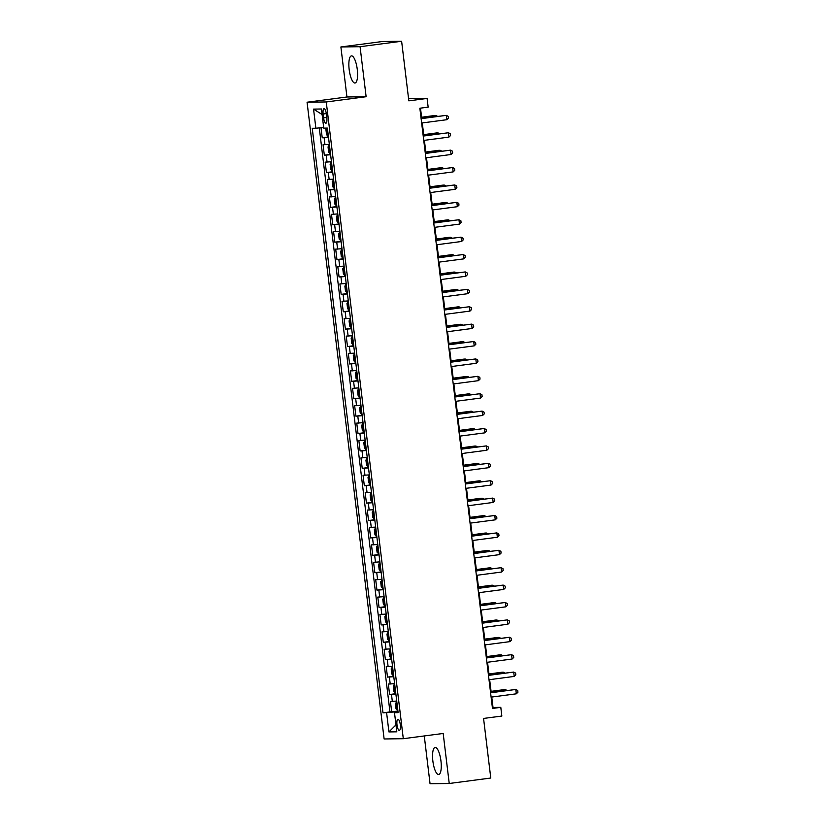 <?xml version="1.0" encoding="UTF-8"?>
<svg xmlns="http://www.w3.org/2000/svg" width="825" height="825" viewBox="0 0 825 825"><rect width="100%" height="100%" fill="white"/><g stroke="black" fill="none" stroke-linecap="round" stroke-linejoin="round"><path stroke-width="1.24" d="M440.952 760.949A13.674 4.022 -97.5 0 0 435.126 747.44A13.674 4.022 -97.5 0 0 432.867 761.062A13.674 4.022 -97.5 0 0 438.683 774.562A13.674 4.022 -97.5 0 0 440.952 760.949M357.266 69.393A13.674 4.022 -97.5 0 0 351.44 55.894A13.674 4.022 -97.5 0 0 349.171 69.506A13.674 4.022 -97.5 0 0 354.998 83.016A13.674 4.022 -97.5 0 0 357.266 69.393M400.321 724.804A5.61 1.65 -97.5 0 0 397.928 719.266A5.61 1.65 -97.5 0 0 397 724.855A5.61 1.65 -97.5 0 0 399.393 730.393A5.61 1.65 -97.5 0 0 400.321 724.804M424.267 735.952L430.052 783.75L449.233 783.492L490.782 778.037L483.563 718.441L501.847 716.048L500.796 707.345L493.02 707.458L491.752 697.042M307.065 102.218L384.12 738.973L403.301 738.705L326.246 101.96L307.065 102.218L346.943 96.989L366.125 96.721L360.071 46.705L340.89 46.963L346.943 96.989M340.89 46.963L382.439 41.508L401.62 41.25L408.829 100.836L427.103 98.433L408.571 98.691M360.071 46.705L401.62 41.25M321.007 127.71L322.224 137.785L328.453 136.971M329.35 144.344L323.06 144.746L324.328 155.182L330.567 154.368M331.454 161.741L325.174 162.143L326.432 172.58L332.671 171.765M333.558 179.138L327.278 179.541L328.536 189.977L334.775 189.162M335.662 196.536L329.381 196.938L330.639 207.374L336.878 206.559M337.776 213.933L331.485 214.335L332.753 224.771L338.982 223.957M339.879 231.33L333.589 231.732L334.857 242.179L341.086 241.354M341.983 248.727L335.692 249.129L336.961 259.576L343.19 258.751M344.087 266.124L337.807 266.527L339.065 276.973L345.304 276.148M346.191 283.522L339.91 283.924L341.168 294.37L347.407 293.545M348.294 300.919L342.014 301.321L343.272 311.767L349.511 310.942M350.398 318.316L344.118 318.718L345.376 329.165L351.615 328.34M352.512 335.713L346.222 336.115L347.49 346.562L353.719 345.737M354.616 353.11L348.325 353.512L349.594 363.959L355.823 363.134M356.72 370.507L350.429 370.92L351.698 381.356L357.937 380.531M358.823 387.905L352.543 388.317L353.801 398.753L360.04 397.928M360.927 405.302L354.647 405.714L355.905 416.151L362.144 415.326M363.031 422.699L356.751 423.112L358.009 433.548L364.248 432.723M365.135 440.096L358.854 440.509L360.123 450.945L366.352 450.12M367.249 457.493L360.958 457.906L362.227 468.342L368.455 467.517M369.353 474.891L363.062 475.303L364.33 485.739L370.559 484.914M371.456 492.288L365.176 492.7L366.434 503.137L372.673 502.322M373.56 509.685L367.28 510.097L368.538 520.534L374.777 519.719M375.664 527.082L369.383 527.495L370.642 537.931L376.881 537.116M377.767 544.479L371.487 544.892L372.745 555.328L378.984 554.513M379.882 561.877L373.591 562.289L374.859 572.725L381.088 571.911M381.985 579.274L375.695 579.686L376.963 590.123L383.192 589.308M384.089 596.671L377.798 597.083L379.067 607.52L385.306 606.705M386.193 614.078L379.912 614.481L381.171 624.917L387.41 624.102M388.297 631.476L382.016 631.878L383.274 642.314L389.513 641.499M390.4 648.873L384.12 649.275L385.378 659.711L391.617 658.897M392.504 666.27L386.224 666.672L387.492 677.108L393.721 676.294M394.618 683.667L388.327 684.069L389.596 694.506L395.825 693.691M427.103 98.433L428.154 107.137L419.853 108.23L492.484 708.438L500.796 707.345M323.132 114.025L323.596 117.851A5.435 1.598 -97.5 0 0 325.916 123.224A5.435 1.598 -97.5 0 0 326.813 117.81L326.349 113.984A5.435 1.598 -97.5 0 0 324.039 108.611A5.435 1.598 -97.5 0 0 323.132 114.025L326.298 113.613M398.052 712.027L394.494 712.687L398.124 712.635L327.381 128.081L323.751 128.133L321.441 108.993L313.552 109.106L315.872 128.246L312.242 128.287L382.986 712.841L395.33 711.893L395.412 712.522M394.494 712.687L396.804 731.827L388.926 731.93L386.616 712.8M328.505 137.383L322.224 137.785M319.285 127.885L389.957 711.934L397.928 711.088M396.722 701.064L390.431 701.467L391.7 711.903M395.876 694.103L389.596 694.506M393.772 676.706L387.492 677.108M391.669 659.309L385.378 659.711M389.565 641.912L383.274 642.314M387.461 624.515L381.171 624.917M385.347 607.118L379.067 607.52M383.243 589.72L376.963 590.123M381.14 572.323L374.859 572.725M379.036 554.926L372.745 555.328M376.932 537.529L370.642 537.931M374.828 520.132L368.538 520.534M372.714 502.734L366.434 503.137M370.611 485.337L364.33 485.739M368.507 467.94L362.227 468.342M366.403 450.532L360.123 450.945M364.299 433.135L358.009 433.548M362.196 415.738L355.905 416.151M360.092 398.341L353.801 398.753M357.978 380.944L351.698 381.356M355.874 363.547L349.594 363.959M353.77 346.149L347.49 346.562M351.667 328.752L345.376 329.165M349.563 311.355L343.272 311.767M347.459 293.958L341.168 294.37M345.345 276.561L339.065 276.973M343.241 259.163L336.961 259.576M341.137 241.766L334.857 242.179M339.034 224.369L332.753 224.771M336.93 206.972L330.639 207.374M334.826 189.575L328.536 189.977M332.722 172.178L326.432 172.58M330.608 154.78L324.328 155.182M366.125 96.721L326.246 101.96M449.233 783.492L443.18 733.466L403.301 738.705M491.215 692.546L489.648 679.645M489.112 675.149L487.544 662.248M486.998 657.752L485.44 644.851M484.894 640.355L483.337 627.454M482.79 622.958L481.233 610.057M480.686 605.56L479.129 592.659M478.582 588.163L477.015 575.262M476.479 570.766L474.911 557.865M474.365 553.369L472.808 540.468M472.261 535.972L470.704 523.071M470.157 518.574L468.6 505.673M468.053 501.177L466.496 488.276M465.95 483.78L464.382 470.879M463.846 466.383L462.278 453.482M461.742 448.986L460.175 436.085M459.628 431.588L458.071 418.688M457.524 414.191L455.967 401.29M455.421 396.794L453.863 383.893M453.317 379.387L451.76 366.496M451.213 361.989L449.646 349.099M449.109 344.592L447.542 331.702M446.995 327.195L445.438 314.304M444.892 309.798L443.334 296.907M442.788 292.401L441.231 279.51M440.684 275.003L439.127 262.113M438.58 257.606L437.013 244.716M436.477 240.209L434.909 227.318M434.373 222.812L432.805 209.921M432.259 205.415L430.702 192.524M430.155 188.017L428.598 175.117M428.051 170.62L426.494 157.719M425.948 153.223L424.39 140.322M423.844 135.826L422.276 122.925M421.74 118.429L420.492 108.137M397.99 711.542L395.33 711.893M492.37 707.541L493.02 707.458M323.668 127.432L315.872 128.246M389.957 711.934L382.986 712.841M322.101 114.52L313.552 109.106M388.926 731.93L395.969 724.907M421.111 118.666L446.325 115.356L446.851 119.707L421.637 123.018M421.09 118.511L446.325 115.356L448.253 116.377L448.46 118.119L446.851 119.707M326.587 128.092L325.916 129.504L326.556 134.722L328.391 136.414M436.074 116.542L435.951 115.5L434.651 115.51L421.596 117.233M327.742 131.02L327.989 133.114M437.559 116.356L435.951 115.5L421.606 117.377M423.215 136.063L448.429 132.753L448.955 137.105L423.741 140.415M423.204 135.908L448.429 132.753L450.357 133.774L450.563 135.517L448.955 137.105M425.329 153.46L450.532 150.15L451.058 154.502L425.855 157.812M425.308 153.306L450.532 150.15L452.461 151.171L452.667 152.914L451.058 154.502M427.433 170.858L452.636 167.547L453.162 171.899L427.958 175.209M427.412 170.703L452.636 167.547L454.565 168.568L454.781 170.311L453.162 171.899M429.536 188.255L454.74 184.944L455.266 189.296L430.062 192.607M429.516 188.1L454.74 184.944L456.668 185.965L456.885 187.708L455.266 189.296M328.855 145.148L329.443 145.118L328.03 146.902L328.659 152.12L330.495 153.811M438.188 133.939L438.054 132.897L436.765 132.907L423.699 134.63M329.845 148.417L330.103 150.511M439.663 133.753L438.054 132.897L423.71 134.774M331.547 162.473L330.134 164.299L330.763 169.517L332.599 171.218M330.959 162.546L331.547 162.515M440.292 151.346L440.158 150.294L438.869 150.305L425.803 152.027M331.949 165.825L332.207 167.908M441.767 151.15L440.158 150.294L425.824 152.171M333.651 179.871L332.238 181.696L332.867 186.914L334.702 188.616M333.063 179.943L333.651 179.912M442.396 168.743L442.272 167.692L440.973 167.702L427.907 169.424M334.053 183.222L334.311 185.305M443.881 168.547L442.272 167.692L427.927 169.568M335.754 197.268L334.342 199.093L334.971 204.311L336.817 206.013M335.167 197.34L335.754 197.309M444.5 186.141L444.376 185.089L443.077 185.099L430.011 186.821M336.167 200.619L336.414 202.703M445.985 185.945L444.376 185.089L430.031 186.966M431.64 205.652L456.844 202.342L457.37 206.693L432.166 210.004M431.619 205.497L456.844 202.342L458.772 203.362L458.989 205.105L457.37 206.693M337.858 214.665L336.445 216.49L337.074 221.708L338.92 223.41M338.291 223.4L337.25 214.778L337.868 214.706M446.603 203.538L446.48 202.486L445.18 202.496L432.114 204.218M338.271 218.017L338.518 220.1M448.088 203.342L446.48 202.486L432.135 204.363M433.744 223.049L458.958 219.739L459.484 224.091L434.27 227.401M433.723 222.894L458.958 219.739L460.886 220.77L461.093 222.502L459.484 224.091M339.384 232.134L339.972 232.103L338.549 233.888L339.188 239.106L341.024 240.807M448.707 220.935L448.583 219.883L447.284 219.893L434.218 221.616M340.374 235.414L340.622 237.497M450.192 220.739L448.583 219.883L434.239 221.76M435.847 240.446L461.062 237.136L461.588 241.488L436.373 244.798M435.837 240.292L461.062 237.136L462.99 238.167L463.196 239.9L461.588 241.488M342.066 249.459L340.653 251.285L341.292 256.503L343.128 258.204M341.488 249.532L342.076 249.501M450.821 238.332L450.687 237.28L449.398 237.291L436.332 239.013M342.478 252.811L342.736 254.894M452.296 238.136L450.687 237.28L436.343 239.157M437.951 257.843L463.165 254.533L463.691 258.885L438.488 262.195M437.941 257.689L463.165 254.533L465.094 255.564L465.3 257.297L463.691 258.885M344.18 266.857L342.767 268.682L343.396 273.9L345.232 275.602M343.592 266.929L344.18 266.898M452.925 255.729L452.791 254.678L451.502 254.698L438.436 256.41M344.582 270.208L344.84 272.291M454.4 255.533L452.791 254.678L438.457 256.554M440.065 275.241L465.269 271.93L465.795 276.282L440.591 279.593M440.045 275.086L465.269 271.93L467.198 272.962L467.404 274.694L465.795 276.282M346.283 284.254L344.871 286.079L345.5 291.297L347.335 292.999M345.696 284.326L346.283 284.295M455.029 273.127L454.905 272.075L453.606 272.095L440.54 273.807M346.686 287.605L346.943 289.688M456.514 272.931L454.905 272.075L440.56 273.952M442.169 292.638L467.373 289.327L467.899 293.679L442.695 296.99M442.148 292.493L467.373 289.327L469.301 290.359L469.518 292.091L467.899 293.679M348.387 301.651L346.974 303.476L347.603 308.694L349.439 310.396M347.799 301.723L348.387 301.692M457.132 290.524L457.009 289.472L455.709 289.493L442.643 291.204M348.789 305.002L349.047 307.086M458.618 290.328L457.009 289.472L442.664 291.349M444.273 310.035L469.477 306.725L470.002 311.077L444.799 314.387M444.252 309.891L469.477 306.725L471.405 307.756L471.622 309.488L470.002 311.077M350.491 319.048L349.078 320.873L349.707 326.102L351.553 327.793M349.903 319.12L350.501 319.089M459.236 307.921L459.113 306.869L457.813 306.89L444.747 308.602M350.903 322.4L351.151 324.483M460.721 307.725L459.113 306.869L444.768 308.756M446.377 327.432L471.58 324.122L472.106 328.474L446.903 331.784M446.356 327.288L471.58 324.122L473.519 325.153L473.725 326.886L472.106 328.474M352.595 336.445L351.182 338.271L351.811 343.499L353.657 345.19M352.007 336.517L352.605 336.487M461.34 325.318L461.216 324.266L459.917 324.287L446.851 325.999M353.007 339.797L353.255 341.88M462.825 325.122L461.216 324.266L446.872 326.153M354.698 353.843L353.286 355.668L353.925 360.896L355.761 362.588M354.121 353.915L354.709 353.884M463.444 342.715L463.32 341.663L462.021 341.684L448.965 343.396M355.111 357.194L355.358 359.277M464.929 342.519L463.32 341.663L448.975 343.551M356.802 371.24L355.4 373.065L356.029 378.293L357.864 379.985M356.225 371.312L356.812 371.281M465.558 360.113L465.424 359.061L464.135 359.081L451.069 360.793M357.215 374.591L357.472 376.674M467.032 359.917L465.424 359.061L451.079 360.948M448.48 344.829L473.694 341.519L474.22 345.871L449.006 349.181M448.46 344.685L473.694 341.519L475.623 342.55L475.829 344.283L474.22 345.871M450.584 362.227L475.798 358.916L476.324 363.268L451.11 366.578M450.574 362.082L475.798 358.916L477.727 359.948L477.933 361.68L476.324 363.268M452.698 379.624L477.902 376.313L478.428 380.665L453.224 383.976M452.677 379.479L477.902 376.313L479.83 377.345L480.037 379.077L478.428 380.665M358.916 388.637L357.503 390.472L358.132 395.691L359.968 397.382M358.328 388.709L358.916 388.678M467.662 377.51L467.528 376.458L466.238 376.478L453.173 378.19M359.318 391.988L359.576 394.072M469.136 377.314L467.528 376.458L453.193 378.345M454.802 397.021L480.006 393.711L480.532 398.062L455.328 401.373M454.781 396.877L480.006 393.711L481.934 394.742L482.151 396.474L480.532 398.062M360.432 406.106L361.02 406.075L359.607 407.87L360.236 413.088L362.072 414.779M469.765 394.907L469.642 393.855L468.342 393.876L455.276 395.588M361.422 409.386L361.68 411.469M471.25 394.711L469.642 393.855L455.297 395.742M456.906 414.418L482.109 411.108L482.635 415.46L457.432 418.77M456.885 414.274L482.109 411.108L484.038 412.139L484.254 413.882L482.635 415.46M363.124 423.431L361.711 425.267L362.34 430.485L364.186 432.176M362.536 423.503L363.124 423.472M471.869 412.304L471.745 411.252L470.446 411.273L457.38 412.985M363.536 426.783L363.784 428.866M473.354 412.108L471.745 411.252L457.401 413.139M459.009 431.815L484.213 428.505L484.739 432.857L459.535 436.167M458.989 431.671L484.213 428.505L486.142 429.536L486.358 431.279L484.739 432.857M365.228 440.828L363.815 442.664L364.444 447.882L366.29 449.573M364.64 440.911L365.238 440.87M473.973 429.701L473.849 428.649L472.55 428.67L459.484 430.382M365.64 444.18L365.887 446.263M475.458 429.505L473.849 428.649L459.504 430.537M461.113 449.213L486.327 445.902L486.853 450.254L461.639 453.564M461.093 449.068L486.327 445.902L488.256 446.933L488.462 448.676L486.853 450.254M367.331 458.226L365.918 460.061L366.558 465.279L368.393 466.971M366.754 458.308L367.342 458.267M476.077 447.098L475.953 446.047L474.653 446.067L461.588 447.779M367.744 461.577L367.991 463.66M477.562 446.903L475.953 446.047L461.608 447.934M463.217 466.61L488.431 463.299L488.957 467.651L463.743 470.962M463.207 466.465L488.431 463.299L490.359 464.331L490.566 466.073L488.957 467.651M369.435 475.623L368.022 477.458L368.662 482.677L370.497 484.368M368.858 475.705L369.445 475.664M478.191 464.496L478.057 463.444L476.767 463.464L463.702 465.176M369.847 478.974L370.105 481.058M479.665 464.3L478.057 463.444L463.712 465.331M465.321 484.007L490.535 480.697L491.061 485.048L465.847 488.359M465.31 483.863L490.535 480.697L492.463 481.728L492.669 483.471L491.061 485.048M370.961 493.103L370.136 494.856L370.765 500.074L372.601 501.765M480.294 481.893L480.16 480.841L478.871 480.862L465.805 482.573M371.951 496.372L372.209 498.455M481.769 481.697L480.16 480.841L465.826 482.728M467.435 501.404L492.638 498.094L493.164 502.446L467.961 505.756M467.414 501.26L492.638 498.094L494.567 499.125L494.773 500.868L493.164 502.446M373.653 510.417L372.24 512.253L372.869 517.471L374.705 519.162M374.086 519.152L373.044 510.541L373.653 510.469M482.398 499.29L482.274 498.238L480.975 498.259L467.909 499.971M374.055 513.769L374.313 515.852M483.883 499.094L482.274 498.238L467.93 500.125M469.538 518.801L494.742 515.491L495.268 519.843L470.064 523.153M469.518 518.657L494.742 515.491L496.671 516.522L496.887 518.265L495.268 519.843M471.642 536.198L496.846 532.888L497.372 537.24L472.168 540.55M471.622 536.054L496.846 532.888L498.774 533.919L498.991 535.662L497.372 537.24M473.746 553.596L498.95 550.285L499.476 554.637L474.272 557.947M473.725 553.451L498.95 550.285L500.888 551.317L501.095 553.059L499.476 554.637M375.757 527.814L374.344 529.65L374.973 534.868L376.808 536.559M375.169 527.897L375.757 527.866M484.502 516.687L484.378 515.635L483.079 515.656L470.013 517.368M376.159 531.166L376.417 533.249M485.987 516.491L484.378 515.635L470.033 517.522M377.86 545.212L376.448 547.047L377.077 552.265L378.923 553.957M377.272 545.294L377.871 545.263M486.606 534.084L486.482 533.033L485.183 533.053L472.117 534.765M378.273 548.563L378.52 550.657M488.091 533.888L486.482 533.033L472.137 534.92M379.964 562.609L378.551 564.444L379.18 569.663L381.026 571.354M379.376 562.691L379.974 562.66M488.709 551.482L488.586 550.43L487.286 550.45L474.22 552.162M380.377 565.96L380.624 568.054M490.194 551.286L488.586 550.43L474.241 552.317M475.85 570.993L501.064 567.693L501.59 572.034L476.376 575.345M475.829 570.848L501.064 567.693L502.992 568.714L503.198 570.457L501.59 572.034M382.068 580.006L380.655 581.842L381.294 587.06L383.13 588.751M381.49 580.088L382.078 580.058M490.813 568.879L490.689 567.827L489.39 567.847L476.334 569.559M382.48 583.357L382.728 585.451M492.298 568.683L490.689 567.827L476.345 569.714M477.953 588.4L503.168 585.09L503.693 589.432L478.479 592.742M477.943 588.246L503.168 585.09L505.096 586.111L505.302 587.854L503.693 589.432M384.172 597.403L382.769 599.239L383.398 604.457L385.234 606.148M384.615 606.138L383.573 597.527L384.182 597.455M492.927 586.276L492.793 585.224L491.504 585.245L478.438 586.957M384.584 600.755L384.842 602.848M494.402 586.08L492.793 585.224L478.448 587.111M480.067 605.798L505.271 602.487L505.797 606.829L480.593 610.139M480.047 605.643L505.271 602.487L507.2 603.508L507.406 605.251L505.797 606.829M386.286 614.8L384.873 616.636L385.502 621.854L387.338 623.545M385.698 614.883L386.286 614.852M495.031 603.673L494.897 602.621L493.608 602.642L480.542 604.354M386.688 618.152L386.946 620.245M496.506 603.477L494.897 602.621L480.562 604.508M482.171 623.195L507.375 619.884L507.901 624.226L482.697 627.536M482.151 623.04L507.375 619.884L509.303 620.905L509.52 622.648L507.901 624.226M388.389 632.197L386.977 634.033L387.606 639.251L389.441 640.942M387.802 632.28L388.389 632.249M497.135 621.07L497.011 620.018L495.712 620.039L482.646 621.751M388.792 635.549L389.049 637.643M498.62 620.874L497.011 620.018L482.666 621.906M484.275 640.592L509.479 637.282L510.005 641.623L484.801 644.933M484.254 640.437L509.479 637.282L511.407 638.303L511.624 640.045L510.005 641.623M486.379 657.989L511.582 654.679L512.108 659.02L486.905 662.331M486.358 657.834L511.582 654.679L513.511 655.7L513.728 657.442L512.108 659.02M488.483 675.386L513.697 672.076L514.222 676.417L489.008 679.728M488.462 675.232L513.697 672.076L515.625 673.097L515.831 674.84L514.222 676.417M390.493 649.595L389.08 651.43L389.709 656.648L391.555 658.34M389.905 649.677L390.493 649.646M499.238 638.467L499.115 637.416L497.815 637.436L484.749 639.148M390.926 658.329L389.885 649.718M390.906 652.946L391.153 655.04M500.723 638.272L499.115 637.416L484.77 639.303M392.597 666.992L391.184 668.827L391.813 674.046L393.659 675.737M392.009 667.074L392.607 667.043M501.342 655.865L501.218 654.813L499.919 654.833L486.853 656.545M393.009 670.343L393.257 672.437M502.827 655.669L501.218 654.813L486.874 656.7M394.701 684.389L393.288 686.225L393.927 691.443L395.763 693.134M394.123 684.472L394.711 684.441M503.446 673.262L503.322 672.21L502.023 672.231L488.957 673.953M395.113 687.741L395.361 689.834M504.931 673.066L503.322 672.21L488.978 674.097M490.586 692.783L515.8 689.473L516.326 693.815L491.112 697.125M490.576 692.629L515.8 689.473L517.729 690.494L517.935 692.237L516.326 693.815M396.804 701.786L395.392 703.622L396.031 708.84L397.867 710.531M396.227 701.869L396.815 701.838M505.56 690.659L505.426 689.607L504.137 689.628L491.071 691.35M397.217 705.138L397.464 707.231M507.035 690.463L505.426 689.607L491.081 691.494M324.957 144.726L324.112 137.765M392.329 701.446L391.483 694.485M390.225 684.038L389.379 677.088M388.121 666.641L387.276 659.691M386.007 649.244L385.172 642.293M383.903 631.847L383.068 624.896M381.8 614.45L380.954 607.499M379.696 597.053L378.85 590.102M377.592 579.655L376.747 572.705M375.488 562.258L374.643 555.297M373.374 544.861L372.539 537.9M371.271 527.464L370.435 520.503M369.167 510.067L368.332 503.106M367.063 492.669L366.218 485.708M364.959 475.272L364.114 468.311M362.856 457.875L362.01 450.914M360.752 440.478L359.906 433.517M358.638 423.081L357.802 416.12M356.534 405.683L355.699 398.722M354.43 388.286L353.585 381.325M352.327 370.889L351.481 363.928M350.223 353.492L349.377 346.531M348.119 336.095L347.273 329.134M346.005 318.698L345.17 311.737M343.901 301.3L343.066 294.339M341.798 283.903L340.962 276.942M339.694 266.506L338.848 259.545M337.59 249.109L336.744 242.148M335.486 231.712L334.641 224.751M333.382 214.314L332.537 207.353M331.268 196.917L330.433 189.956M329.165 179.52L328.329 172.559M327.061 162.123L326.215 155.162M326.772 117.439L323.596 117.851M326.762 128.092L327.772 136.403M328.835 145.19L329.876 153.801M330.938 162.587L331.98 171.198M333.042 179.984L334.084 188.595M335.146 197.381L336.188 205.992M339.353 232.176L340.405 240.797M341.468 249.573L342.509 258.194M343.571 266.98L344.613 275.591M345.675 284.377L346.717 292.988M347.779 301.775L348.82 310.386M349.882 319.172L350.924 327.783M351.986 336.569L353.028 345.18M354.1 353.966L355.142 362.577M356.204 371.363L357.246 379.974M358.308 388.761L359.349 397.372M360.412 406.158L361.453 414.769M362.515 423.555L363.557 432.166M364.619 440.952L365.661 449.563M366.723 458.349L367.764 466.96M368.837 475.747L369.878 484.358M370.941 493.144L371.982 501.755M375.148 527.938L376.19 536.549M377.252 545.335L378.293 553.946M379.356 562.732L380.397 571.343M381.47 580.13L382.511 588.741M385.677 614.924L386.719 623.535M387.781 632.321L388.823 640.932M391.988 667.116L393.03 675.727M394.092 684.513L395.134 693.124M396.206 701.91L397.248 710.521"/></g></svg>
